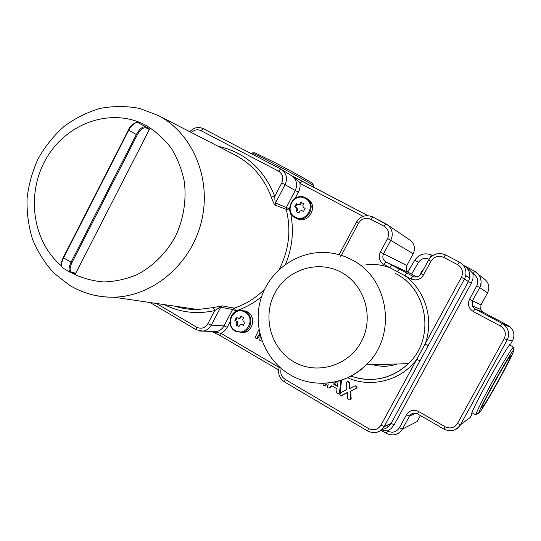 <?xml version="1.0" encoding="UTF-8"?>
<svg xmlns="http://www.w3.org/2000/svg" width="541" height="541" viewBox="0 0 541 541"><rect width="100%" height="100%" fill="white"/><g stroke="black" fill="none" stroke-linecap="round" stroke-linejoin="round"><path stroke-width="0.81" d="M420.357 274.95L421.311 271.575L423.873 268.782M390.859 364.167L378.294 364.533M397.337 363.978C389.189 366.757 380.992 366.994 372.749 364.695M477.067 413.865L475.918 414.521C477 410.788 482.362 400.103 492.006 382.467C501.825 364.614 511.745 348.276 513.301 347.268L513.348 348.458M493.71 383.19C502.805 366.67 511.982 351.501 513.423 350.5C515.438 348.661 508.046 363.633 498.633 380.654C488.367 399.305 477.913 416.34 478.731 412.918C479.786 409.422 484.783 399.515 493.71 383.19M481.984 407.752C484.303 406.676 511.353 357.912 510.684 356.012L510.596 355.897C509.358 354.74 478.636 410.308 481.896 407.806L481.984 407.752M313.814 185.881L313.753 185.691C312.678 184.555 291.247 172.748 272.86 163.199C259.66 156.356 252.64 152.92 251.808 152.893M312.285 183.338L312.171 183.156C311.129 182.047 291.329 171.112 274.348 162.3L254.804 152.785L251.937 152.887M471.759 413.77L472.104 413.966L470.129 417.557L460.486 424.753L457.483 423.447C454.352 427.958 450.22 429.054 445.094 426.727L418.592 411.491C413.561 409.219 409.517 410.315 406.467 414.778L399.373 427.769C396.323 432.205 392.32 433.28 387.363 430.988L381.385 429.939M414.846 413.094C412.499 413.087 410.727 414.081 409.53 416.083L402.457 429.047L417.165 421.567L420.445 415.569M463.82 265.489L474.741 271.332C480.908 275.369 482.565 280.779 479.711 287.555L472.482 300.796L472.171 305.841L474.964 308.952L502.095 323.41L507.972 325.452L510.021 326.845C514.112 330.835 514.971 335.379 512.611 340.478L510.609 344.11C509.162 341.729 468.817 414.433 471.799 414.034L472.104 413.966M507.972 325.452L483.255 312.285L474.964 308.952L473.247 311.494L500.432 326.02C505.159 329.171 506.437 333.317 504.259 338.456L457.483 423.447M478.481 274.368L483.032 278.06C488.658 281.746 490.173 286.669 487.576 292.83L480.99 304.867L480.712 309.452L483.255 312.285M408.935 239.365L410.964 240.759C414.697 244.498 415.441 248.819 413.209 253.709L406.846 265.509C405.588 268.519 406.298 270.919 408.982 272.711L416.922 276.945M386.416 433.327L387.363 430.988L391.285 428.445L394.179 424.732L471.373 283.139L472.969 278.581L473.023 273.766C477.656 276.809 478.907 280.874 476.756 285.966L469.514 299.241C467.37 304.312 468.614 308.397 473.247 311.494M325.087 385.517L326.433 384.516L325.723 384.631L325.073 385.415L325.79 385.3M338.923 393.429L339.944 392.773L340.303 391.136L341.513 380.688M329.226 387.971L332.113 385.916M342.189 395.309L347.336 392.698M350.703 391.332L355.931 388.269L356.37 386.91L355.728 386.132L354.659 386.01L349.412 388.736L348.999 382.683L348.33 381.851L347.349 381.689L346.653 382.176L346.788 389.567L340.56 392.827L339.876 394.49L340.512 395.255L341.642 395.43L347.322 392.495L347.735 398.751L348.485 399.907L350.487 399.792L351.156 398.501L350.703 391.332L356.938 387.687L356.999 386.788L356.357 386.01L355.146 385.949M350.047 388.397L349.648 382.568L348.979 381.743L347.748 381.662M212.038 331.471L221.026 333.357L220.559 335.833M261.519 340.999L261.959 340.783M256.826 338.294L257.624 338.314L258.483 337.435L260.038 334.507M156.417 303.467L196.626 327.177C201.218 329.28 204.965 328.116 207.866 323.687L214.757 310.575L222.304 305.888L234.226 308.127L235.883 310.919L235.484 311.677M164.254 304.617C180.119 312.502 196.951 314.49 214.757 310.575L213.208 307.599L222.304 305.888M281.192 368.482C280.022 373.094 281.354 376.732 285.181 379.397L368.495 428.526C373.628 430.913 377.78 429.791 380.952 425.165L461.392 277.31C463.623 272.001 462.339 267.768 457.53 264.61L443.647 257.36C438.352 255.237 434.105 256.549 430.907 261.289L423.481 275.024C420.283 279.744 416.076 281.029 410.869 278.879L389.838 267.639L391.826 265.164L385.943 262.027C382.886 259.978 382.081 257.232 383.522 253.783L390.785 240.251C393.341 234.632 392.495 229.695 388.255 225.421L372.715 216.948C365.939 214.256 360.516 216.001 356.424 222.175L339.092 254.696M423.481 275.024L421.168 273.78C419.464 276.471 417.07 277.492 414 276.836L391.826 265.164M406.846 273.178L404.891 275.687C425.449 290.503 434.301 319.859 425.091 344.035L428.269 345.557L464.509 278.987L465.76 275.579L469.608 278.257C470.447 272.569 468.391 268.241 463.448 265.286L463.779 265.469C468.127 268.512 471.204 271.278 473.023 273.766L474.734 271.325L478.731 274.686C479.556 274.733 482.978 283.004 479.711 287.555L487.576 292.83M363.119 216.346L300.018 183.372C298.361 181.046 295.454 178.435 291.301 175.534L367.921 215.629L302.061 181.289L300.018 183.372L300.086 186.604L299.444 189.803L295.264 198.222M298.422 192.224L285.093 184.711C287.717 178.577 286.574 173.533 281.672 169.576L291.944 175.933C296.691 179.754 297.793 184.623 295.271 190.527L286.453 207.277L286.216 209.401L275.261 205.134L275.511 202.949C275.193 203.565 274.943 201.353 274.754 196.322L281.787 182.932L285.093 184.711L275.511 202.949L289.584 208.914M275.261 205.134C274.47 204.836 273.131 202.131 271.244 197.025C264.218 178.226 252.329 164.308 235.585 155.274L157.201 114.942M217.962 146.205C244.999 152.298 263.927 169.002 274.754 196.322L271.244 197.025M279.163 269.486C288.995 250.125 291.349 230.101 286.216 209.401L289.584 208.948M264.596 289.273C255.744 298.037 245.621 304.326 234.226 308.127L232.637 309.472L220.681 307.281L211.288 325.161L223.988 325.892C222.202 329.097 219.585 331.011 216.15 331.633L203.186 331.112C206.736 330.463 209.441 328.482 211.288 325.161L207.866 323.687M229.905 322.26L227.254 327.305L223.988 325.892L232.637 309.472L235.883 310.919C245.208 307.836 253.776 303.075 261.587 296.644M75.226 273.496L70.296 272.414C68.457 270.588 68.687 267.22 70.993 262.324L136.339 134.486L128.63 130.361C131.997 124.484 135.209 121.968 138.259 122.814L149.106 128.542L149.357 129.502L75.821 273.11L75.064 273.469M75.821 273.11L72.298 272.563C69.552 271.575 69.424 268.295 71.919 262.723L137.245 134.959L136.339 134.486C139.713 128.609 142.952 126.1 146.063 126.959L149.106 128.542M71.919 262.723L63.534 257.901C61.241 262.777 60.998 266.118 62.797 267.937L63.223 268.187M260.377 335.792L259.741 340.235L260.343 340.837L262.054 341.053M258.977 329.489L255.19 337.388L255.792 338.186L256.765 338.294L259.768 333.378M237.492 325.885L236.086 325.067L236.951 323.308L236.431 321.374L234.841 320.421L236.424 317.418L238.797 318.534L239.859 317.804L240.84 316.052L243.68 317.689L242.693 319.44L243.213 321.381L244.931 322.341L243.342 325.351L240.786 324.221L239.785 324.952L238.919 326.71L237.492 325.885M236.086 325.067L239.075 326.385M234.841 320.421L237.296 321.435L237.817 323.369L236.897 325.114M237.066 317.804L235.653 320.482M241.482 316.424L240.718 317.871L239.169 318.568M241.32 324.262L243.504 325.04M297.489 212.187L296.042 211.416L296.935 209.604L296.394 207.683L294.744 206.804L296.36 203.747L298.017 204.626L299.897 203.991L300.891 202.226L303.812 203.774L302.818 205.533L303.366 207.46L305.117 208.386L303.501 211.457L301.716 210.51L299.856 211.152L298.957 212.965L297.489 212.187M296.042 211.416L298.97 212.944M294.744 206.804L297.11 208.048L297.651 209.962L296.711 211.747M297.023 204.099L295.413 207.149M300.891 202.226L301.547 202.584L300.607 204.363L298.727 204.998L298.017 204.626L298.727 204.998M303.805 203.781L301.547 202.584M302.446 210.882L303.508 211.443M323.275 383.366L323.058 384.563L323.707 385.435L325.073 385.415M328.407 384.82L327.305 385.956L327.231 387.011L327.9 387.883L328.914 388.025L331.775 385.719L337.009 388.776L336.644 392.455L337.327 393.388L338.429 393.537L339.261 392.915L339.626 391.271L340.837 380.79M338.159 381.202L337.388 386.362L333.533 384.117L336.252 381.689M337.462 385.882L334.23 384.002L337.029 381.5M334.23 384.002L333.533 384.117M350.487 399.792L349.838 399.955L350.507 398.663L350.054 391.468M429.074 259.247L429.04 259.227C424.78 257.489 421.283 258.497 418.565 262.243L414.737 260.228L407.833 271.88M411.545 274.077L418.565 262.243M414.751 260.207C419.241 254.006 425.023 252.356 432.103 255.244L432.719 255.562L432.103 255.244C431.549 255.271 430.528 256.603 429.04 259.227M390.237 424.793L389.486 424.354M500.432 326.02L502.095 323.41L504.347 324.952C508.838 329.341 509.784 334.338 507.188 339.951L460.486 424.753C458.207 428.573 454.819 430.582 450.328 430.778M504.259 338.456L507.188 339.951L512.611 340.478M444.005 429.114L445.094 426.727M417.598 413.899L418.592 411.491M415.867 413.243L409.53 416.083L406.467 414.778M392.725 434.964C397.02 434.734 400.259 432.759 402.457 429.047L399.373 427.769M285.181 379.397L284.505 381.912M368.495 428.526L367.562 430.974M373.797 432.678C378.26 432.55 381.675 430.575 384.056 426.761L419.951 360.827L416.766 359.339C401.118 380.654 371.085 388.343 347.68 377.76M227.254 327.305L224.596 330.862L221.026 333.357L279.176 367.495M290.558 212.856C294.128 230.351 292.451 247.494 285.533 264.285M199.636 331.045L203.186 331.112L196.207 329.76M196.626 327.177L196.153 329.726L150.121 302.541M213.208 307.599L197.769 309.533C189.864 309.662 182.202 308.532 174.777 306.159M385.916 223.825L372.715 216.948L370.693 219.267C365.642 217.259 361.564 218.578 358.48 223.23L340.702 256.576M302.047 181.282L291.301 175.534M281.787 182.932C283.849 177.894 282.74 173.952 278.466 171.112L280.651 168.975L203.267 128.65C198.202 126.479 193.719 127.507 189.817 131.727M366.521 264.448C374.48 263.907 382.25 264.968 389.838 267.639L383.941 264.488C379.356 261.411 378.145 257.279 380.309 252.099L387.586 238.527C389.75 233.327 388.539 229.215 383.954 226.192L385.929 223.832L410.964 240.759M383.954 226.192L370.693 219.267M383.941 264.488L385.943 262.027L408.982 272.711M380.309 252.099L406.846 265.509M387.586 238.527L413.209 253.709M410.869 278.879L412.81 276.356M461.392 277.31L468.398 281.536L390.94 423.704C388.878 427.059 385.902 428.945 382.007 429.365C385.929 428.959 388.898 427.072 390.94 423.704L384.056 426.761C379.735 432.712 374.23 434.112 367.542 430.961L284.465 381.892C279.197 378.173 277.499 373.175 279.386 366.906M457.53 264.61L459.356 262.087C464.489 265.164 466.626 269.661 465.76 275.579C466.633 269.661 464.496 265.171 459.363 262.094L445.507 254.879C438.453 252.059 432.814 253.797 428.567 260.093L421.168 273.78M443.647 257.36L445.5 254.872L459.356 262.087M430.907 261.289L428.567 260.099M480.99 304.867L472.482 300.796L479.711 287.555L476.756 285.966M480.712 309.452L472.171 305.841L472.482 300.796L469.514 299.241M380.952 425.165L384.198 426.497L391.082 423.447L394.179 424.732M419.951 360.827L428.269 345.557M464.293 265.773C468.662 268.83 470.433 272.995 469.608 278.257L468.398 281.536L471.373 283.139M395.674 273.604C428.019 289.435 435.316 338.822 408.401 363.653C391.441 378.93 372.303 383.089 350.981 376.137M358.48 223.23L356.418 222.182M89.603 294.04C97.38 296.299 105.387 297.347 113.617 297.185C152.812 296.563 191.061 264.346 201.408 221.661C211.977 179.024 192.819 133.363 158.168 115.443L139.456 108.376C126.269 105.921 113.069 105.955 99.848 108.464C86.918 112.345 74.942 118.371 63.912 126.54C53.667 135.764 45.092 146.449 38.188 158.594C32.386 171.328 28.673 184.643 27.05 198.527C26.678 212.464 28.49 225.996 32.48 239.136C37.681 251.768 44.795 263.061 53.829 273.009L69.498 285.263C82.976 293.357 97.678 297.327 113.617 297.185L197.769 309.533M278.466 171.112L200.948 130.631L203.267 128.65L280.651 168.975M200.948 130.631C197.499 129.103 194.32 129.739 191.399 132.538M71.595 272.941C81.617 277.986 92.268 280.982 103.547 281.935C114.956 281.645 126.114 279.217 137.029 274.659C152.907 266.388 166.317 253.087 175.426 236.451C183.548 219.254 186.638 200.089 184.305 181.519C181.79 169.387 177.414 158.236 171.179 148.078C164.004 138.733 155.537 131.125 145.786 125.248C111.744 107.091 67.064 122.658 46.567 158.013C25.711 193.144 32.183 241.699 61.728 266.091M137.245 134.959C140.376 129.488 143.399 127.149 146.313 127.926L149.357 129.502M128.352 130.198L63.223 257.631L63.534 257.901L128.63 130.361L128.278 130.165C131.537 123.105 137.921 121.407 138.253 122.814L146.063 126.959L146.313 127.926M71.71 272.955L72.298 272.563M70.303 272.414L62.79 267.937C60.741 266.118 60.883 262.683 63.223 257.631L63.317 257.624M397.493 271.372L399.312 269.161M351.9 259.856C344.482 255.893 336.637 253.513 328.367 252.708C298.875 249.814 269.959 269.648 261.107 298.105C252.086 326.494 264.251 359.582 289.868 374.629C313.415 388.938 346.22 385.097 366.264 364.884C397.452 335.873 389.128 278.128 351.9 259.856M307.247 381.621C329.462 386.369 349.134 380.79 366.264 364.884L408.401 363.653C394.037 376.955 377.408 381.845 358.514 378.321M293.628 361.699C316.329 375.231 348.303 366.223 361.212 341.878C374.473 317.723 364.857 284.85 341.33 272.36C317.986 259.504 287.068 269.54 274.781 293.195C262.162 316.668 270.723 348.512 293.628 361.699M258.483 337.435L257.631 337.408M257.624 338.314L256.765 338.294M240.846 332.532L243.883 332.465C253.411 331.268 255.927 316.221 247.332 311.846L242.537 310.514M245.587 311.663L239.798 310.351C229.668 310.622 226.212 326.453 235.254 331.153L242.118 332.39C251.7 331.187 254.229 316.059 245.587 311.663M245.026 312.211C234.118 305.381 224.021 324.566 235.328 330.585C246.216 337.537 256.454 318.196 245.026 312.211M235.294 331.166L243.883 332.465C253.445 331.275 255.981 316.255 247.365 311.859L244.728 310.798M237.817 323.369L236.951 323.308M237.296 321.435L236.431 321.374M240.718 317.871L239.859 317.804M242.483 324.444L241.631 324.39M296.826 218.571L297.347 218.814C308.945 224.542 318.94 205.025 307.498 198.939L307.187 198.763M305.11 198.351C293.878 191.886 283.585 211.43 295.23 217.076C306.443 223.67 316.87 203.964 305.11 198.351M295.143 217.766L295.866 218.111C307.525 223.873 317.574 204.248 306.071 198.134L305.631 197.891C293.662 191.007 282.747 211.747 295.143 217.759L297.347 218.814C308.985 224.556 318.974 205.046 307.498 198.939L305.631 197.891M297.651 209.962L296.935 209.604M297.11 208.048L296.394 207.683M300.607 204.363L299.897 203.991M325.499 385.449L324.783 385.564M330.957 386.93L330.253 387.052M329.625 387.897L328.914 388.025M340.303 391.136L339.626 391.271M339.944 392.773L339.261 392.915M339.106 393.395L338.429 393.537M348.005 381.581L347.478 381.669M348.979 381.743L348.33 381.851M349.648 382.568L348.999 382.683M349.844 384.272L349.195 384.394M355.816 385.828L355.187 385.949M356.357 386.01L355.728 386.132M356.999 386.788L356.37 386.91M356.938 387.687L356.309 387.809M355.369 388.925L354.734 389.06M351.129 397.243L350.48 397.398M351.156 398.501L350.507 398.663M350.947 399.305L350.304 399.468M343.528 394.7L342.866 394.849M342.791 395.099L342.122 395.248M342.318 395.282L341.642 395.43M513.578 347.16L509.649 344.962M513.423 350.5L513.301 347.268M478.731 412.918L475.918 414.521M475.924 414.893L472.009 412.763M510.298 356.113L510.684 356.012M251.822 152.947L251.396 153.732M312.171 183.156L313.753 185.691M313.854 185.793L313.198 187.091M386.666 425.605L388.499 426.673M510.021 326.845L504.347 324.952C508.831 329.334 509.771 334.331 507.167 339.944L460.459 424.766C456.266 430.758 450.768 432.205 443.972 429.121L417.551 413.899C414.176 412.391 411.505 413.121 409.53 416.083L402.45 429.047C398.338 434.95 392.989 436.377 386.402 433.321L380.823 430.386M211.889 331.464L220.518 335.805L278.635 369.97M463.745 265.448L474.734 271.325M71.696 272.955L70.289 272.407M256.61 338.335L257.469 338.355M239.67 318.608L238.797 318.534M329.496 387.667L330.199 387.539M338.984 393.253L339.667 393.111M355.931 388.269L356.566 388.14M350.068 399.772L350.717 399.61"/></g></svg>
